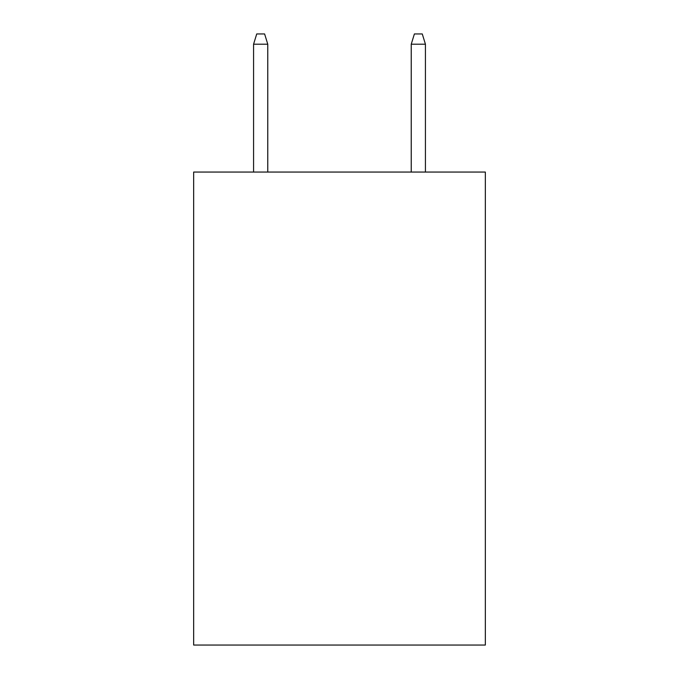 <?xml version="1.0" encoding="UTF-8"?>
<svg xmlns="http://www.w3.org/2000/svg" width="679" height="679" viewBox="0 0 679 679"><rect width="100%" height="100%" fill="white"/><g stroke="black" fill="none" stroke-linecap="round" stroke-linejoin="round"><path stroke-width="1.02" d="M485.341 172.059L485.341 645.05L193.659 645.05L193.659 172.059L485.341 172.059M267.764 172.059L267.764 44.194L253.573 44.194L253.573 172.059M253.573 44.194L256.73 33.95L264.606 33.95L267.764 44.194M411.236 44.194L414.394 33.95L422.27 33.95L425.427 44.194L411.236 44.194L411.236 172.059M425.427 44.194L425.427 172.059"/></g></svg>
